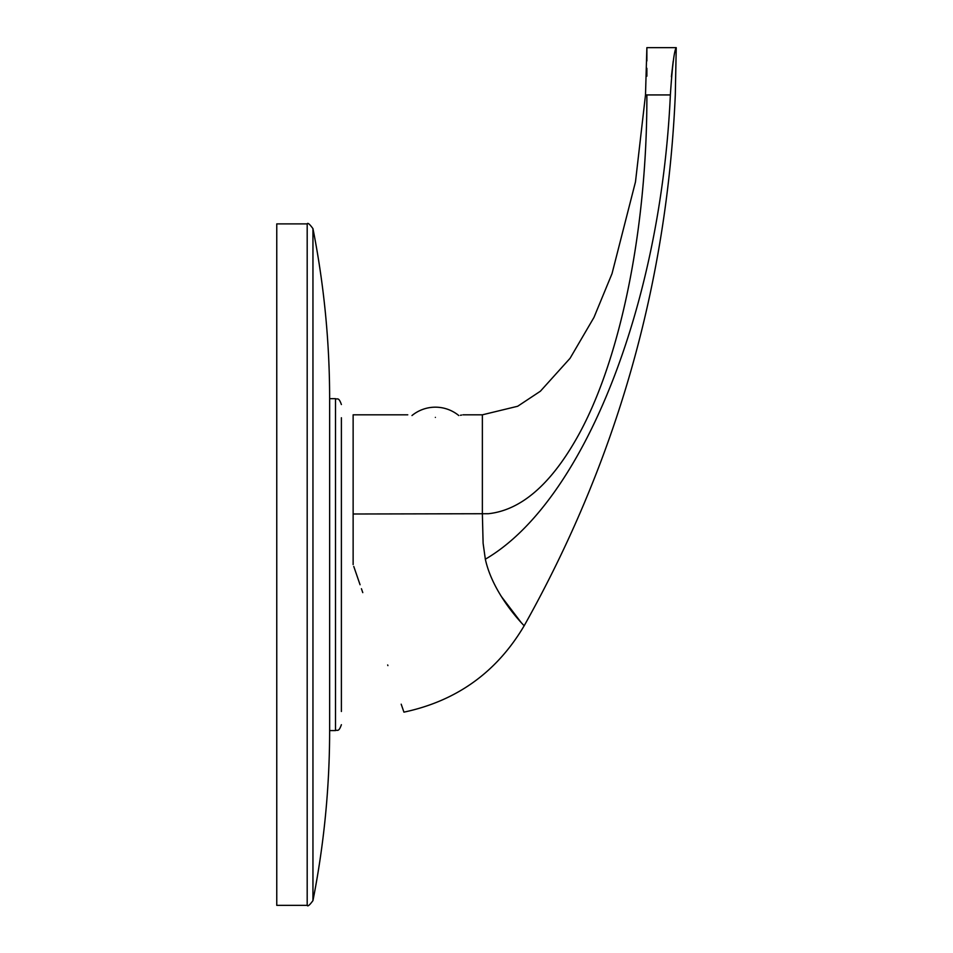 <?xml version="1.0" encoding="UTF-8"?>
<svg xmlns="http://www.w3.org/2000/svg" width="953" height="953" viewBox="0 0 953 953"><rect width="100%" height="100%" fill="white"/><g stroke="black" fill="none" stroke-linecap="round" stroke-linejoin="round"><path stroke-width="1.43" d="M387.68 664.956L387.907 665.611M353.766 566.439L360.067 584.749M353.134 564.617L353.134 414.817L353.134 514.001L488.401 513.715C520.433 510.236 549.667 485.434 576.124 439.285C619.926 363.081 647.254 230.066 646.873 94.931C646.873 33.415 646.873 33.415 646.873 94.931L645.503 94.931L646.873 47.65L676.237 47.65L675.296 94.931C667.04 283.875 616.662 460.823 524.162 625.787C496.727 672.175 456.654 700.955 403.929 712.141L401.189 704.184M362.783 592.623L361.425 588.704M645.503 94.931L635.484 181.868L612.029 273.618L593.969 317.42L570.073 358.292L540.387 391.218L517.67 406.264L482.373 414.817L482.373 514.001L483.111 543.293L485.339 559.208C493.273 595.554 524.805 626.204 524.162 625.787C524.805 626.204 493.273 595.554 485.339 559.208C583.212 502.112 660.774 306.163 670.364 94.931C672.27 66.186 674.224 50.426 676.237 47.65C674.224 50.426 672.27 66.186 670.364 94.931C676.928 94.931 676.928 94.931 670.364 94.931L646.873 94.931M521.339 622.762L501.457 596.626M646.873 47.65L646.873 60.98M646.873 68.282L646.873 76.192M676.237 47.65L674.998 52.355M673.175 61.457L671.4 76.764M460.442 415.27L461.657 415.055M435.378 417.378C470.996 414.591 470.996 414.591 435.378 417.378C399.76 414.591 399.76 414.591 435.378 417.378M458.786 415.532A36.953 36.953 0 0 0 411.982 415.532M276.763 905.35L276.763 223.895L307.188 223.895L307.188 905.35L276.763 905.35M329.643 730.582L329.643 398.664L335.516 398.664L335.516 730.582L329.643 730.582M341.388 417.748L341.388 711.486M307.188 223.895C307.7 222.49 309.618 224.062 312.953 228.625L312.953 900.609C324.068 844.275 329.619 787.381 329.643 729.95M482.373 414.817L462.991 414.817M353.134 414.817L407.765 414.817M312.953 228.625C324.068 284.971 329.619 341.853 329.643 399.283M335.516 730.582C337.255 729.45 338.589 732.738 341.388 724.709M335.516 398.664C337.255 399.784 338.589 396.508 341.388 404.537M307.188 905.35C307.7 906.756 309.618 905.171 312.953 900.609"/></g></svg>
